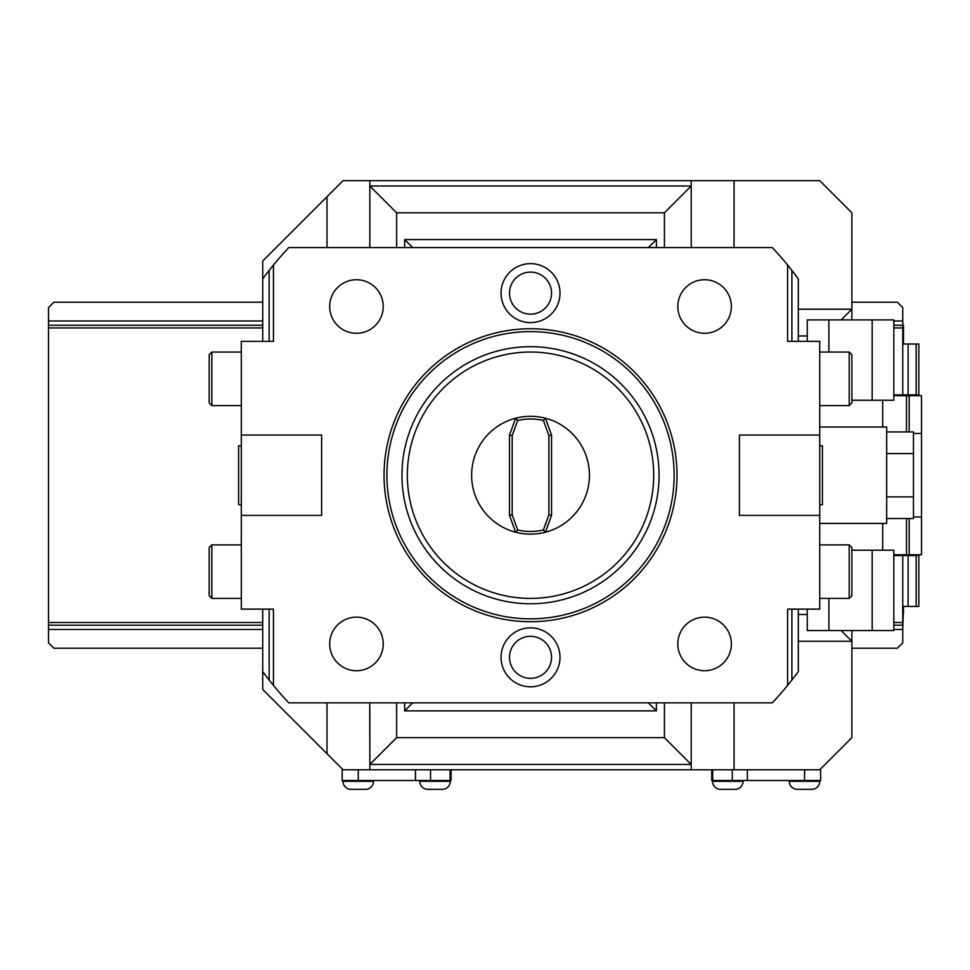 <?xml version="1.0" encoding="UTF-8"?>
<svg xmlns="http://www.w3.org/2000/svg" width="970" height="970" viewBox="0 0 970 970"><rect width="100%" height="100%" fill="white"/><g stroke="black" fill="none" stroke-linecap="round" stroke-linejoin="round"><path stroke-width="1.45" d="M798.31 609.124L798.31 671.579A332.067 332.067 0 0 1 791.884 680.055L787.604 685.402A332.067 332.067 0 0 1 772.29 702.85L288.757 702.85A332.067 332.067 0 0 1 273.443 685.402L269.163 680.055A332.067 332.067 0 0 1 262.737 671.579L262.737 609.124M787.604 341.331L787.604 265.052L787.604 341.331L819.735 341.331L819.735 435.057L739.407 435.057L739.407 515.397L819.735 515.397L819.735 609.124L787.604 609.124L787.604 685.402L787.604 609.124M273.443 609.124L273.443 685.402L273.443 609.124L241.312 609.124L241.312 515.397L321.652 515.397L321.652 435.057L241.312 435.057L241.312 341.331L273.443 341.331L273.443 265.052L273.443 341.331M798.31 341.331L798.31 278.875A332.067 332.067 0 0 0 791.884 270.4L787.604 265.052A332.067 332.067 0 0 0 772.29 247.605L288.757 247.605A332.067 332.067 0 0 0 273.443 265.052L269.163 270.4L269.163 341.331M560.005 293.122A29.488 29.488 0 0 1 530.529 322.61A29.488 29.488 0 0 1 501.041 293.122A29.488 29.488 0 0 1 530.529 263.646A29.488 29.488 0 0 1 560.005 293.122M560.005 657.32A29.488 29.488 0 0 1 530.529 686.808A29.488 29.488 0 0 1 501.041 657.32A29.488 29.488 0 0 1 530.529 627.845A29.488 29.488 0 0 1 560.005 657.32M241.312 435.057L241.312 515.397M326.999 247.605L326.999 196.728L262.737 260.991L262.737 341.331M262.737 278.875A332.067 332.067 0 0 1 269.163 270.4M369.728 702.85L369.849 769.792L343.065 769.792L262.737 689.464L262.737 671.579M369.849 769.792L691.198 769.792L691.198 764.445L369.849 764.445L369.849 707.918M747.361 769.792L747.361 780.51L820.632 780.51L820.632 769.792L691.198 769.792M451.086 769.792L451.086 780.51L342.167 780.51L342.167 769.792L343.065 769.792M712.695 769.792L712.695 780.51L711.725 780.51L711.725 769.792M712.695 780.51L747.361 780.51M851.878 630.548L851.878 641.255L798.31 641.255L851.878 641.255L851.878 737.661L819.735 769.792M691.198 707.918L691.319 702.85M369.849 764.445L396.633 737.661L664.426 737.661L691.198 764.445L691.198 702.85M396.633 702.85L396.633 737.661M664.426 247.605L664.426 212.794L396.633 212.794L396.633 247.605M807.246 335.972L798.31 335.972M798.31 614.483L807.246 614.483M664.426 737.661L664.426 702.85M412.699 247.605L404.66 239.566L404.66 247.605M648.348 247.605L656.387 239.566L404.66 239.566M648.348 702.85L656.387 710.877L656.387 702.85M412.699 702.85L404.66 710.877L656.387 710.877M819.735 523.424L886.689 523.424L886.689 427.018L819.735 427.018M886.689 496.87L913.461 496.87L913.461 518.513L886.689 518.513M886.689 453.584L913.461 453.584L913.461 496.87M886.689 431.941L913.461 431.941L913.461 453.584M851.878 400.246L893.831 400.246L893.831 319.906L828.889 319.906L828.889 352.037M872.175 400.246L872.175 319.906M807.246 341.331L807.246 319.906L828.889 319.906M851.878 550.208L893.831 550.208L893.831 630.548L872.175 630.548L872.175 550.208M807.246 609.124L807.246 630.548L872.175 630.548M828.889 630.548L828.889 598.405M326.999 196.728L343.065 180.65L734.047 180.65L734.047 247.605M841.16 319.906L851.878 309.2L851.878 212.794L819.735 180.65L734.047 180.65M396.633 212.794L369.849 186.01L369.849 180.65M664.426 212.794L691.198 186.01L691.198 247.605L691.198 186.01L369.849 186.01L369.849 247.605M369.849 242.536L369.728 247.605M691.198 186.01L691.198 180.65M691.319 247.605L691.198 242.536M851.878 319.906L851.878 309.2L798.31 309.2M450.286 780.51L450.286 781.311L419.755 781.311L419.755 780.51M419.755 781.311A8.039 8.039 0 0 0 427.782 789.35L442.247 789.35A8.039 8.039 0 0 0 450.286 781.311M373.511 780.51L373.511 781.311L342.98 781.311L342.98 780.51M342.98 781.311A8.039 8.039 0 0 0 351.007 789.35L365.472 789.35A8.039 8.039 0 0 0 373.511 781.311M893.831 629.469L902.755 629.469L902.755 642.868L897.395 648.215L851.878 648.215M262.737 648.215L53.859 648.215L48.5 642.868L48.5 307.587L53.859 302.228L262.737 302.228M262.737 629.469L48.5 629.469M916.141 606.444L916.141 555.567L918.82 555.567L918.82 606.444L903.47 606.444L902.755 629.469M893.831 622.51L902.755 622.51L902.755 625.189L893.831 625.189M902.755 622.51L902.755 555.567L893.831 555.567M902.755 554.755L902.755 555.567L916.141 555.567M906.501 431.941L906.501 395.687L921.5 395.687L921.5 554.755L893.831 554.755M906.501 395.687L893.831 395.687M906.501 554.755L906.501 518.513M921.5 433.481L913.461 433.481M921.5 516.974L913.461 516.974M893.831 394.887L902.755 394.887L902.755 395.687M908.114 394.887L908.114 344.011L918.82 344.011L918.82 394.887L902.755 394.887L902.755 307.587L897.395 302.228L851.878 302.228M48.5 622.51L262.737 622.51M48.5 327.945L262.737 327.945M893.831 327.945L902.755 327.945M916.141 344.011L916.141 394.887M908.114 344.011L903.47 344.011L903.47 325.265L893.831 325.265M902.755 320.973L893.831 320.973M262.737 320.973L48.5 320.973M48.5 325.265L262.737 325.265M903.47 337.051L903.47 341.331M903.47 613.404L903.47 609.124M48.5 625.189L262.737 625.189M851.878 641.255L841.16 630.548M743.056 780.51L743.056 781.311L712.526 781.311L712.526 780.51M712.526 781.311A8.039 8.039 0 0 0 720.564 789.35L735.018 789.35A8.039 8.039 0 0 0 743.056 781.311M819.832 780.51L819.832 781.311L789.301 781.311L789.301 780.51M789.301 781.311A8.039 8.039 0 0 0 797.34 789.35L811.805 789.35A8.039 8.039 0 0 0 819.832 781.311M241.312 445.763L238.632 445.763L238.632 504.679L241.312 504.679M209.18 571.633L209.18 547.529L209.18 595.738L211.848 598.405L211.848 544.849L241.312 544.849M209.18 378.821L209.18 354.717L209.18 402.926L211.848 405.605L211.848 352.037L241.312 352.037M819.735 515.397L819.735 435.057M819.735 504.679L822.414 504.679L822.414 445.763L819.735 445.763M851.878 378.821L851.878 402.926L851.878 354.717L849.199 352.037L849.199 405.605L819.735 405.605M851.878 571.633L851.878 595.738L851.878 547.529L849.199 544.849L849.199 598.405L819.735 598.405M384.047 475.227A146.482 146.482 0 0 0 530.529 621.709A146.482 146.482 0 0 0 677.011 475.227A146.482 146.482 0 0 0 530.529 328.745A146.482 146.482 0 0 0 384.047 475.227M386.909 475.227A143.608 143.608 0 0 0 530.529 618.836A143.608 143.608 0 0 0 674.138 475.227A143.608 143.608 0 0 0 530.529 331.619A143.608 143.608 0 0 0 386.909 475.227M401.98 475.227A128.537 128.537 0 0 0 530.529 603.764A128.537 128.537 0 0 0 659.066 475.227A128.537 128.537 0 0 0 530.529 346.69A128.537 128.537 0 0 0 401.98 475.227A128.537 128.537 0 0 0 530.529 603.764A128.537 128.537 0 0 0 659.066 475.227M517.653 420.483L515.628 418.228A58.915 58.915 0 0 1 545.419 418.228A58.915 58.915 0 0 0 471.614 475.227A58.915 58.915 0 0 0 545.419 532.227A58.915 58.915 0 0 0 545.419 418.228L543.394 420.483A56.236 56.236 0 0 0 517.653 420.483L512.184 435.53L512.184 514.924L517.653 529.972L515.628 532.227A58.915 58.915 0 0 0 545.419 532.227L551.542 515.397L551.542 435.057L548.862 435.53L543.394 420.483M515.628 418.228L509.505 435.057L509.505 515.397L515.628 532.227M509.505 515.397L512.184 514.924M545.419 532.227L543.394 529.972L548.862 514.924L548.862 435.53M543.394 529.972A56.236 56.236 0 0 1 517.653 529.972M551.542 515.397L548.862 514.924M551.542 435.057L545.419 418.228M509.505 435.057L512.184 435.53M731.368 306.52A26.784 26.784 0 0 0 704.584 279.736A26.784 26.784 0 0 0 677.812 306.52A26.784 26.784 0 0 0 704.584 333.292A26.784 26.784 0 0 0 731.368 306.52M383.235 306.52A26.784 26.784 0 0 0 356.463 279.736A26.784 26.784 0 0 0 329.679 306.52A26.784 26.784 0 0 0 356.463 333.292A26.784 26.784 0 0 0 383.235 306.52M383.235 643.934A26.784 26.784 0 0 0 356.463 617.15A26.784 26.784 0 0 0 329.679 643.934A26.784 26.784 0 0 0 356.463 670.719A26.784 26.784 0 0 0 383.235 643.934M731.368 643.934A26.784 26.784 0 0 0 704.584 617.15A26.784 26.784 0 0 0 677.812 643.934A26.784 26.784 0 0 0 704.584 670.719A26.784 26.784 0 0 0 731.368 643.934M551.542 293.122A21.025 21.025 0 0 1 530.529 314.147A21.025 21.025 0 0 1 509.505 293.122A21.025 21.025 0 0 1 530.529 272.109A21.025 21.025 0 0 1 551.542 293.122M551.542 657.32A21.025 21.025 0 0 1 530.529 678.345A21.025 21.025 0 0 1 509.505 657.32A21.025 21.025 0 0 1 530.529 636.296A21.025 21.025 0 0 1 551.542 657.32M269.163 609.124L269.163 680.055M326.999 753.726L326.999 702.85M450.116 769.792L450.116 780.51M732.265 769.792L732.265 780.51M804.566 769.792L804.566 780.51M734.047 702.85L734.047 769.792M404.66 702.85L404.66 710.877M656.387 247.605L656.387 239.566M791.884 270.4L791.884 341.331M791.884 609.124L791.884 680.055M358.245 769.792L358.245 780.51M415.451 769.792L415.451 780.51M430.547 769.792L430.547 780.51M909.181 395.687L909.181 431.941M909.181 518.513L909.181 554.755M908.114 606.444L908.114 555.567M407.339 475.227A123.19 123.19 0 0 0 530.529 598.405A123.19 123.19 0 0 0 653.707 475.227A123.19 123.19 0 0 0 530.529 352.037A123.19 123.19 0 0 0 407.339 475.227M882.676 400.246L882.676 427.018M882.676 523.424L882.676 550.208M211.848 598.405L241.312 598.405M211.848 544.849L209.18 547.529M211.848 405.605L241.312 405.605M211.848 352.037L209.18 354.717M849.199 352.037L819.735 352.037M849.199 405.605L851.878 402.926M849.199 544.849L819.735 544.849M849.199 598.405L851.878 595.738"/></g></svg>
